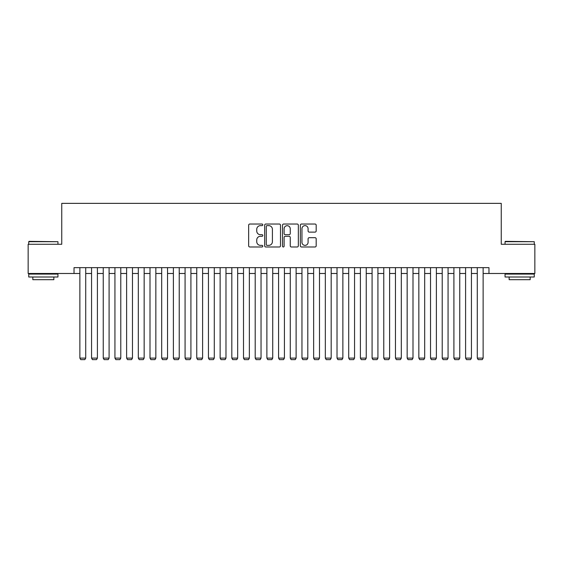 <?xml version="1.0" encoding="UTF-8"?>
<svg xmlns="http://www.w3.org/2000/svg" width="563" height="563" viewBox="0 0 563 563"><rect width="100%" height="100%" fill="white"/><g stroke="black" fill="none" stroke-linecap="round" stroke-linejoin="round"><path stroke-width="0.84" d="M262.801 224.834A0.802 0.802 0 0 0 261.999 224.032L249.803 224.032A1.147 1.147 0 0 0 248.656 225.179L248.656 245.834A1.147 1.147 0 0 0 249.803 246.981L261.999 246.981A0.802 0.802 0 0 0 262.801 246.179A0.802 0.802 0 0 0 261.999 245.369L260.416 245.369A3.674 3.674 0 0 1 256.749 241.703L256.749 239.979A3.674 3.674 0 0 1 260.416 236.305L261.999 236.305A0.802 0.802 0 0 0 262.801 235.503A0.802 0.802 0 0 0 261.999 234.701L260.416 234.701A3.674 3.674 0 0 1 256.749 231.034L256.749 229.31A3.674 3.674 0 0 1 260.416 225.636L261.999 225.636A0.802 0.802 0 0 0 262.801 224.834M315.034 232.118A1.147 1.147 0 0 0 316.181 230.971L316.181 225.179A1.147 1.147 0 0 0 315.034 224.032L301.494 224.032A1.147 1.147 0 0 0 300.346 225.179L300.346 245.834A1.147 1.147 0 0 0 301.494 246.981L315.034 246.981A1.147 1.147 0 0 0 316.181 245.834L316.181 238.832A1.147 1.147 0 0 0 315.034 237.685L309.235 237.685A1.147 1.147 0 0 0 308.088 238.832L308.088 242.301A3.068 3.068 0 0 1 305.019 245.369A3.068 3.068 0 0 1 301.951 242.301L301.951 228.705A3.068 3.068 0 0 1 305.019 225.636A3.068 3.068 0 0 1 308.088 228.705L308.088 230.971A1.147 1.147 0 0 0 309.235 232.118L315.034 232.118M74.027 273.491L28.15 273.491L28.15 244.272L61.754 244.272L61.754 203.363L501.246 203.363L501.246 244.272L534.85 244.272L534.85 273.491L488.973 273.491L488.973 267.65L74.027 267.65L74.027 273.491L79.869 273.491M280.494 225.179A1.147 1.147 0 0 0 279.347 224.032L265.813 224.032A1.147 1.147 0 0 0 264.666 225.179L264.666 245.834A1.147 1.147 0 0 0 265.813 246.981L279.347 246.981A1.147 1.147 0 0 0 280.494 245.834L280.494 225.179M283.653 224.032L297.187 224.032A1.147 1.147 0 0 1 298.334 225.179L298.334 245.834A1.147 1.147 0 0 1 297.187 246.981L291.395 246.981A1.147 1.147 0 0 1 290.248 245.834L290.248 237.459A1.147 1.147 0 0 0 289.101 236.305L285.258 236.305A1.147 1.147 0 0 0 284.111 237.459L284.111 246.179A0.802 0.802 0 0 1 283.309 246.981A0.802 0.802 0 0 1 282.506 246.179L282.506 225.179A1.147 1.147 0 0 1 283.653 224.032M85.717 273.491L91.558 273.491M97.406 273.491L103.247 273.491M109.095 273.491L114.936 273.491M120.785 273.491L126.626 273.491M132.474 273.491L138.315 273.491M144.156 273.491L150.004 273.491M155.845 273.491L161.694 273.491M167.535 273.491L173.383 273.491M179.224 273.491L185.072 273.491M190.913 273.491L196.754 273.491M202.603 273.491L208.444 273.491M214.292 273.491L220.133 273.491M225.981 273.491L231.822 273.491M237.67 273.491L243.512 273.491M249.36 273.491L255.201 273.491M261.042 273.491L266.89 273.491M272.731 273.491L278.579 273.491M284.421 273.491L290.269 273.491M296.11 273.491L301.958 273.491M307.799 273.491L313.64 273.491M319.488 273.491L325.33 273.491M331.178 273.491L337.019 273.491M342.867 273.491L348.708 273.491M354.556 273.491L360.397 273.491M366.246 273.491L372.087 273.491M377.928 273.491L383.776 273.491M389.617 273.491L395.465 273.491M401.306 273.491L407.155 273.491M412.996 273.491L418.844 273.491M424.685 273.491L430.526 273.491M436.374 273.491L442.215 273.491M448.064 273.491L453.905 273.491M459.753 273.491L465.594 273.491M471.442 273.491L477.283 273.491M483.131 273.491L488.973 273.491M267.073 225.636A0.802 0.802 0 0 0 266.271 226.439L266.271 244.567A0.802 0.802 0 0 0 267.073 245.369L268.734 245.369A3.674 3.674 0 0 0 272.408 241.703L272.408 229.31A3.674 3.674 0 0 0 268.734 225.636L267.073 225.636M290.248 228.768A3.068 3.068 0 0 0 287.179 225.693A3.068 3.068 0 0 0 284.111 228.768L284.111 233.554A1.147 1.147 0 0 0 285.258 234.701L289.101 234.701A1.147 1.147 0 0 0 290.248 233.554L290.248 228.768M85.717 267.65L85.717 358.117L79.869 358.117L79.869 267.65M85.717 358.117L84.837 359.637L80.748 359.637L79.869 358.117M29.086 241.351L57.954 241.703L28.734 241.703L29.086 241.351M43.344 277.003L28.734 277.003L28.734 274.075L57.954 274.075L57.954 277.003L43.344 277.003M53.865 277.003L53.865 279.691L32.823 279.691L32.823 277.003M505.398 241.351L534.266 241.703L505.046 241.703L505.398 241.351M519.656 277.003L505.046 277.003L505.046 274.075L534.266 274.075L534.266 277.003L519.656 277.003M530.177 277.003L530.177 279.691L509.135 279.691L509.135 277.003M97.406 267.65L97.406 358.117L91.558 358.117L91.558 267.65M97.406 358.117L96.526 359.637L92.438 359.637L91.558 358.117M109.095 267.65L109.095 358.117L103.247 358.117L103.247 267.65M109.095 358.117L108.216 359.637L104.127 359.637L103.247 358.117M120.785 267.65L120.785 358.117L114.936 358.117L114.936 267.65M120.785 358.117L119.905 359.637L115.816 359.637L114.936 358.117M132.474 267.65L132.474 358.117L126.626 358.117L126.626 267.65M132.474 358.117L131.594 359.637L127.505 359.637L126.626 358.117M144.156 267.65L144.156 358.117L138.315 358.117L138.315 267.65M144.156 358.117L143.284 359.637L139.195 359.637L138.315 358.117M155.845 267.65L155.845 358.117L150.004 358.117L150.004 267.65M155.845 358.117L154.973 359.637L150.877 359.637L150.004 358.117M167.535 267.65L167.535 358.117L161.694 358.117L161.694 267.65M167.535 358.117L166.662 359.637L162.566 359.637L161.694 358.117M179.224 267.65L179.224 358.117L173.383 358.117L173.383 267.65M179.224 358.117L178.351 359.637L174.256 359.637L173.383 358.117M190.913 267.65L190.913 358.117L185.072 358.117L185.072 267.65M190.913 358.117L190.034 359.637L185.945 359.637L185.072 358.117M202.603 267.65L202.603 358.117L196.754 358.117L196.754 267.65M202.603 358.117L201.723 359.637L197.634 359.637L196.754 358.117M214.292 267.65L214.292 358.117L208.444 358.117L208.444 267.65M214.292 358.117L213.412 359.637L209.323 359.637L208.444 358.117M225.981 267.65L225.981 358.117L220.133 358.117L220.133 267.65M225.981 358.117L225.101 359.637L221.013 359.637L220.133 358.117M237.67 267.65L237.67 358.117L231.822 358.117L231.822 267.65M237.67 358.117L236.791 359.637L232.702 359.637L231.822 358.117M249.36 267.65L249.36 358.117L243.512 358.117L243.512 267.65M249.36 358.117L248.48 359.637L244.391 359.637L243.512 358.117M261.042 267.65L261.042 358.117L255.201 358.117L255.201 267.65M261.042 358.117L260.169 359.637L256.081 359.637L255.201 358.117M272.731 267.65L272.731 358.117L266.89 358.117L266.89 267.65M272.731 358.117L271.859 359.637L267.763 359.637L266.89 358.117M284.421 267.65L284.421 358.117L278.579 358.117L278.579 267.65M284.421 358.117L283.548 359.637L279.452 359.637L278.579 358.117M296.11 267.65L296.11 358.117L290.269 358.117L290.269 267.65M296.11 358.117L295.237 359.637L291.141 359.637L290.269 358.117M307.799 267.65L307.799 358.117L301.958 358.117L301.958 267.65M307.799 358.117L306.919 359.637L302.831 359.637L301.958 358.117M319.488 267.65L319.488 358.117L313.64 358.117L313.64 267.65M319.488 358.117L318.609 359.637L314.52 359.637L313.64 358.117M331.178 267.65L331.178 358.117L325.33 358.117L325.33 267.65M331.178 358.117L330.298 359.637L326.209 359.637L325.33 358.117M342.867 267.65L342.867 358.117L337.019 358.117L337.019 267.65M342.867 358.117L341.987 359.637L337.899 359.637L337.019 358.117M354.556 267.65L354.556 358.117L348.708 358.117L348.708 267.65M354.556 358.117L353.677 359.637L349.588 359.637L348.708 358.117M366.246 267.65L366.246 358.117L360.397 358.117L360.397 267.65M366.246 358.117L365.366 359.637L361.277 359.637L360.397 358.117M377.928 267.65L377.928 358.117L372.087 358.117L372.087 267.65M377.928 358.117L377.055 359.637L372.966 359.637L372.087 358.117M389.617 267.65L389.617 358.117L383.776 358.117L383.776 267.65M389.617 358.117L388.744 359.637L384.649 359.637L383.776 358.117M401.306 267.65L401.306 358.117L395.465 358.117L395.465 267.65M401.306 358.117L400.434 359.637L396.338 359.637L395.465 358.117M412.996 267.65L412.996 358.117L407.155 358.117L407.155 267.65M412.996 358.117L412.123 359.637L408.027 359.637L407.155 358.117M424.685 267.65L424.685 358.117L418.844 358.117L418.844 267.65M424.685 358.117L423.805 359.637L419.716 359.637L418.844 358.117M436.374 267.65L436.374 358.117L430.526 358.117L430.526 267.65M436.374 358.117L435.495 359.637L431.406 359.637L430.526 358.117M448.064 267.65L448.064 358.117L442.215 358.117L442.215 267.65M448.064 358.117L447.184 359.637L443.095 359.637L442.215 358.117M459.753 267.65L459.753 358.117L453.905 358.117L453.905 267.65M459.753 358.117L458.873 359.637L454.784 359.637L453.905 358.117M471.442 267.65L471.442 358.117L465.594 358.117L465.594 267.65M471.442 358.117L470.562 359.637L466.474 359.637L465.594 358.117M483.131 267.65L483.131 358.117L477.283 358.117L477.283 267.65M483.131 358.117L482.252 359.637L478.163 359.637L477.283 358.117M28.734 244.272L28.734 241.703M35.399 274.075L35.399 273.491M51.296 274.075L51.296 273.491M57.954 244.272L57.954 241.703M505.046 244.272L505.046 241.703M511.704 274.075L511.704 273.491M527.601 274.075L527.601 273.491M534.266 244.272L534.266 241.703"/></g></svg>
